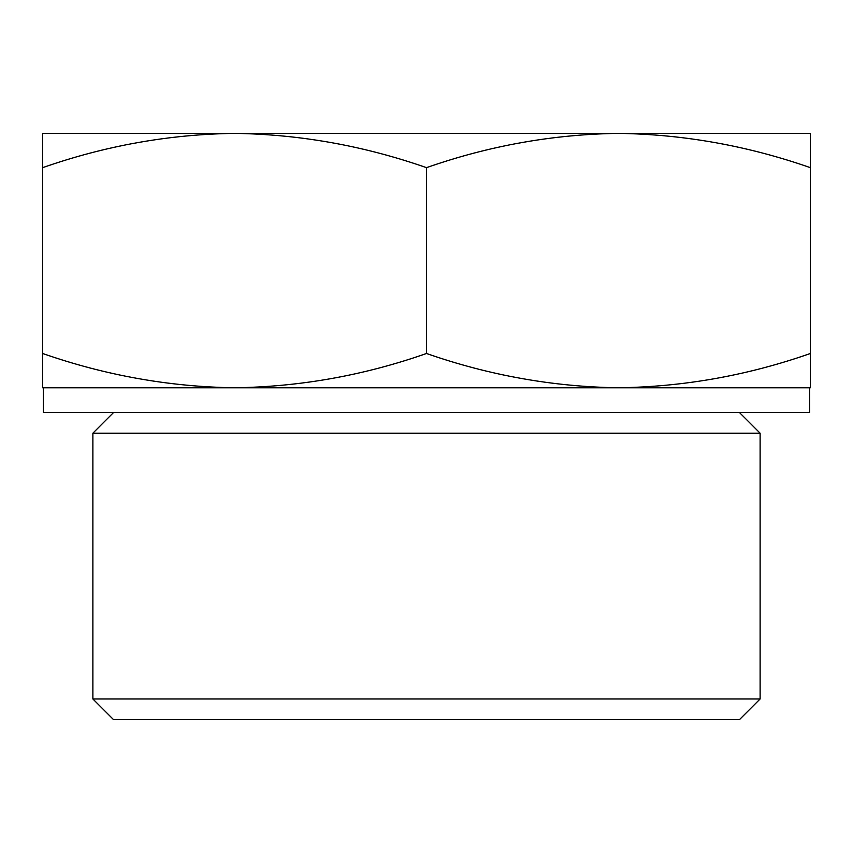 <?xml version="1.0" encoding="UTF-8"?>
<svg xmlns="http://www.w3.org/2000/svg" width="853" height="853" viewBox="0 0 853 853"><rect width="100%" height="100%" fill="white"/><g stroke="black" fill="none" stroke-linecap="round" stroke-linejoin="round"><path stroke-width="1.28" d="M810.35 167.657C747.676 145.767 683.701 134.337 618.425 133.377L810.35 133.377L810.35 387.774L618.425 387.774C683.839 386.846 747.814 375.427 810.35 353.494M618.425 133.377C553.011 134.305 489.036 145.735 426.5 167.657C363.826 145.767 299.851 134.337 234.575 133.377L618.425 133.377M234.575 133.377C169.161 134.305 105.186 145.735 42.65 167.657L42.65 133.377L234.575 133.377M234.575 387.774L42.65 387.774L42.65 353.494C105.324 375.384 169.299 386.814 234.575 387.774C299.989 386.846 363.964 375.427 426.5 353.494C489.174 375.384 553.149 386.814 618.425 387.774L809.657 387.774L809.657 412.543L43.343 412.543L43.343 387.774L618.425 387.774M760.119 698.98L92.881 698.98L113.524 719.623L739.476 719.623L760.119 698.98L760.119 433.185L92.881 433.185L113.524 412.543M92.881 698.98L92.881 433.185M42.65 353.494L42.65 167.657M426.5 353.494L426.5 167.657M739.476 412.543L760.119 433.185"/></g></svg>
